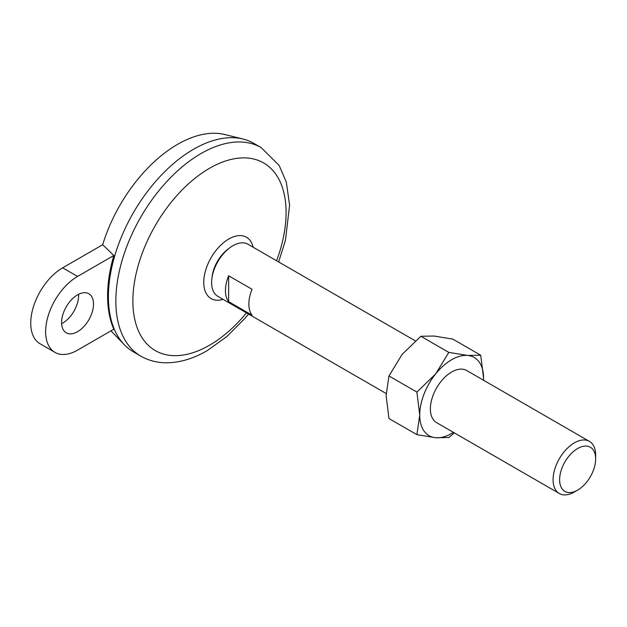 <?xml version="1.0" encoding="UTF-8"?>
<svg xmlns="http://www.w3.org/2000/svg" width="627" height="627" viewBox="0 0 627 627"><rect width="100%" height="100%" fill="white"/><g stroke="black" fill="none" stroke-linecap="round" stroke-linejoin="round"><path stroke-width="0.94" d="M77.552 350.148L113.824 329.206A120.023 69.299 120 0 1 113.824 255.487L77.552 276.429A45.144 26.06 120 0 0 48.06 316.212A45.144 26.06 120 0 0 54.98 352.382A45.144 26.06 120 0 0 77.552 350.148M113.824 255.487L102.695 244.718L62.653 267.831A45.144 26.06 120 0 0 33.168 307.606A45.144 26.06 120 0 0 40.089 343.784L54.98 352.382M228.643 275.77L252.046 289.29A30.096 17.376 120 0 0 252.046 315.177L228.643 301.658L228.643 275.77A30.096 17.376 120 0 0 228.643 301.658M386.146 393.513L217.851 296.352A30.096 17.376 -60 0 1 217.851 261.6A30.096 17.376 -60 0 1 247.947 244.224L415.317 340.861M574.371 492.007A30.096 17.376 -60 0 1 559.323 493.496A30.096 17.376 -60 0 1 559.323 458.745A30.096 17.376 -60 0 1 589.419 441.377A30.096 17.376 -60 0 1 595.65 455.147L595.65 458.917A25.48 14.711 -60 0 1 577.632 490.126L574.371 492.007L577.632 490.126A25.48 14.711 -60 0 1 559.613 479.726A25.48 14.711 -60 0 1 577.632 448.517A25.48 14.711 -60 0 1 595.65 458.917M61.626 323.673A22.572 13.034 120 0 0 78.587 294.306M102.695 244.718A115.109 66.462 -60 0 1 224.842 134.539L242.962 139.006A120.376 69.503 -60 0 1 253.716 143.309L261.169 147.611A120.376 69.503 -60 0 0 140.785 217.107A120.376 69.503 -60 0 0 140.785 356.112C148.199 360.337 156.327 362.555 165.175 362.774C178.938 362.962 192.881 358.95 206.996 350.744L226.762 336.628L245.157 318.132L248.527 314.064M140.785 356.112L133.339 351.81A120.376 69.503 -60 0 1 124.232 344.646L111.308 331.189A115.109 66.462 -60 0 1 110.987 330.844M124.232 344.646A120.376 69.503 -60 0 1 115.227 254.225A120.376 69.503 -60 0 1 242.962 139.006M416.884 434.652L435.694 437.724A45.144 26.06 -60 0 1 419.737 415.019L416.884 434.652L388.967 418.53L386.114 395.606L388.967 375.973L402.072 354.467L420.882 336.26L433.994 336.041L452.804 339.113L480.721 355.235L467.617 355.454L448.807 352.382L420.882 336.26M453.431 432.364A45.144 26.06 -60 0 1 435.694 437.724L448.807 437.505L454.371 432.904M448.807 352.382L435.694 373.88A45.144 26.06 -60 0 0 419.737 415.019L416.884 392.087L388.967 375.973M416.884 392.087L435.694 373.88A45.144 26.06 -60 0 1 467.617 355.454A45.144 26.06 -60 0 1 483.574 378.159L480.721 355.235M559.323 493.496L436.611 422.653A30.096 17.376 -60 0 1 436.611 387.901A30.096 17.376 -60 0 1 466.7 370.526L589.419 441.377M483.574 378.159A45.144 26.06 -60 0 1 483.527 380.236L483.574 378.159M61.595 322.505A22.572 13.034 120 0 0 66.266 332.835A22.572 13.034 120 0 0 88.838 319.801A22.572 13.034 120 0 0 88.838 293.742A22.572 13.034 120 0 0 71.447 299.792A22.572 13.034 120 0 0 61.595 322.505M246.482 312.881A108.338 62.551 -60 0 1 209.489 345.234A108.338 62.551 -60 0 1 133.959 285.591A108.338 62.551 -60 0 1 234.741 158.678A108.338 62.551 -60 0 1 276.578 260.754M77.552 276.429L62.653 267.831M212.036 277.471A26.655 15.385 -60 0 1 228.683 248.629M223.055 299.361A35.394 20.432 -60 0 1 203.838 280.097A35.394 20.432 -60 0 1 226.864 240.212A35.394 20.432 -60 0 1 253.151 247.234M278.623 261.937L285.465 240.259L289.596 205.147L286.335 182.151L279.18 165.473L261.169 147.611"/></g></svg>

